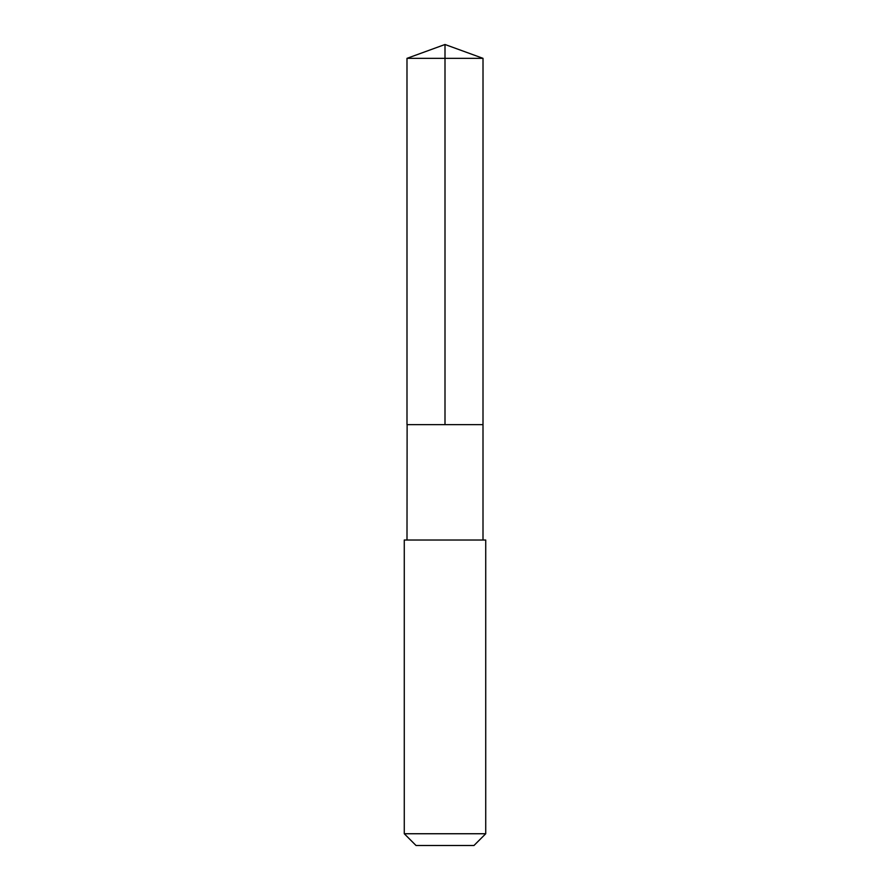 <?xml version="1.0" encoding="UTF-8"?>
<svg xmlns="http://www.w3.org/2000/svg" width="890" height="890" viewBox="0 0 890 890"><rect width="100%" height="100%" fill="white"/><g stroke="black" fill="none" stroke-linecap="round" stroke-linejoin="round"><path stroke-width="1.33" d="M407.119 424.63L483.003 424.63L483.014 58.34L406.986 58.34L406.997 424.63L483.003 424.63L483.003 540.03L406.997 540.03L407.119 424.63M485.729 540.03L404.271 540.03L404.271 833.741L485.729 833.741L485.729 540.03L483.003 540.03M485.729 833.741L473.97 845.5L416.031 845.5L404.271 833.741M445 424.63L445 44.5L406.986 58.34M445 44.5L483.014 58.34M406.997 540.03L404.271 540.03"/></g></svg>
